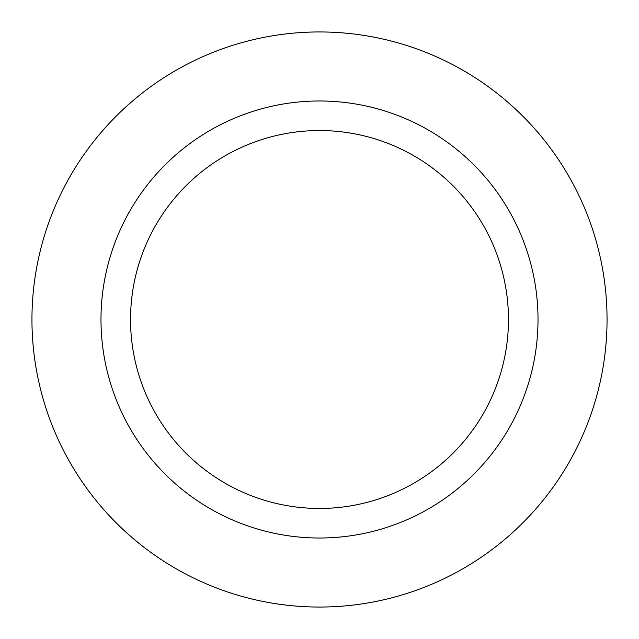 <?xml version="1.0" encoding="UTF-8"?>
<svg xmlns="http://www.w3.org/2000/svg" width="639" height="639" viewBox="0 0 639 639"><rect width="100%" height="100%" fill="white"/><g stroke="black" fill="none" stroke-linecap="round" stroke-linejoin="round"><path stroke-width="0.96" d="M319.5 508.46A188.96 188.96 0 0 0 508.46 319.5A188.96 188.96 0 0 0 319.5 130.54A188.96 188.96 0 0 0 130.54 319.5A188.96 188.96 0 0 0 319.5 508.46M319.5 538.014A218.514 218.514 0 0 0 538.014 319.5A218.514 218.514 0 0 0 319.5 100.986A218.514 218.514 0 0 0 100.986 319.5A218.514 218.514 0 0 0 319.5 538.014M319.5 31.95A287.55 287.55 0 0 1 607.05 319.5A287.55 287.55 0 0 1 319.5 607.05A287.55 287.55 0 0 1 31.95 319.5A287.55 287.55 0 0 1 319.5 31.95"/></g></svg>
